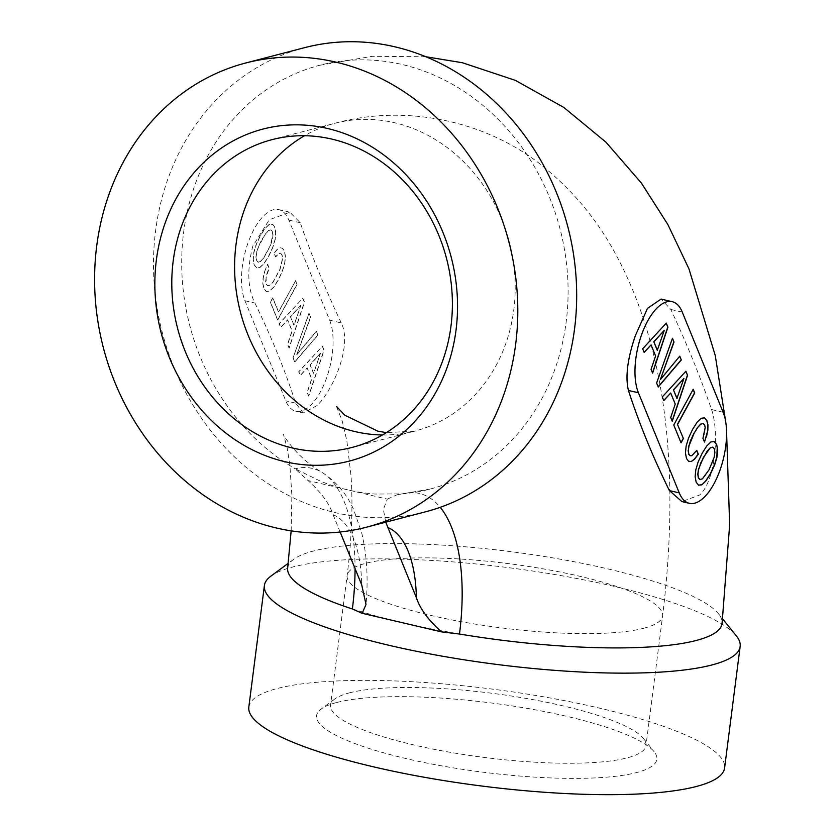 <?xml version="1.0" encoding="UTF-8"?>
<svg xmlns="http://www.w3.org/2000/svg" width="836" height="836" viewBox="0 0 836 836"><rect width="100%" height="100%" fill="white"/><g stroke="black" fill="none" stroke-linecap="round" stroke-linejoin="round"><path stroke-width="0.63" stroke-dasharray="4.18 3.13" d="M260.404 261.449L263.403 258.24L270.195 245.753L272.829 235.052L272.285 231.436L270.697 229.827L268.335 230.621L261.752 239.566L258.564 246.265L256.61 252.159L255.931 256.965L256.485 260.487L258.063 262.19L260.581 261.49L263.58 258.293L270.383 245.794L272.327 239.901L273.017 235.094L272.473 231.478L270.885 229.869L268.513 230.663L265.482 233.923L258.742 246.306L256.788 252.2L256.109 257.007L256.662 260.529L258.24 262.232L260.581 261.49M329.645 320.188A52.135 23.032 -76.8 0 1 326.019 379.502A52.135 23.032 -76.8 0 1 295.839 411.27A52.135 23.032 -76.8 0 1 285.776 400.831L244.927 300.72A52.135 23.032 -76.8 0 1 248.564 241.395A52.135 23.032 -76.8 0 1 278.743 209.627A52.135 23.032 -76.8 0 1 288.807 220.067L329.645 320.188L341.213 322.895C352.625 345.049 333.24 389.858 317.199 405.481L303.249 413.005L295.839 411.27M322.257 346.135L323.919 350.2L308.599 396.024L307.105 392.356L311.619 378.959L307.115 367.903L300.218 375.479L298.692 371.727L322.445 346.177L324.107 350.242L308.777 396.065L307.282 392.397L311.797 379.001L307.293 367.945L300.396 375.521L298.87 371.769L322.445 346.177M293.039 357.892L308.912 313.427L310.459 317.21L296.759 354.537L316.207 331.296L317.753 335.079L294.669 361.873L293.039 357.892L309.101 313.469L310.647 317.252L296.947 354.579L316.384 331.338L317.931 335.121L294.847 361.925L293.227 357.933M302.663 298.107L304.325 302.172L289.005 347.995L287.511 344.327L292.025 330.931L287.521 319.875L280.624 327.451L279.099 323.699L302.851 298.149L304.513 302.214L289.183 348.037L287.688 344.369L292.203 330.972L287.699 319.916L280.802 327.493L279.276 323.741L302.851 298.149M295.474 280.603L296.979 284.271L277.562 319.958L270.31 302.162L272.651 297.846L278.419 311.964L295.662 280.645L297.156 284.313L277.751 320L270.488 302.204L272.839 297.888L278.597 312.006L295.662 280.645M264.636 271.47L267.478 264.291L269.046 268.116L267.018 273.236L265.587 281.366L266.13 284.146L267.698 285.808L270.038 285.066L273.048 281.899L279.851 269.411L282.484 258.7L281.941 255.095L280.875 253.695L279.423 253.496L277.646 254.531L275.556 256.84L274.009 253.057L277.155 249.368L280.018 247.738L282.432 248.261L284.261 250.831L285.285 256.339L284.648 263.173L282.275 271.157L278.2 279.893L273.55 287.197L269.485 291.032L266.182 291.45L263.789 288.462L262.807 283.77L263.068 278.054L264.636 271.47L267.666 264.333L269.223 268.157L266.057 277.677L266.318 284.188L267.875 285.849L270.216 285.107L273.236 281.941L280.029 269.453L282.662 258.752L282.119 255.137L281.063 253.736L279.611 253.538L277.834 254.583L275.734 256.892L274.187 253.099L277.333 249.41L280.196 247.78L282.61 248.302L284.439 250.873L285.463 256.38L284.825 263.215L282.453 271.198L278.388 279.935L273.727 287.239L269.673 291.074L266.36 291.492L263.967 288.504L262.985 283.812L263.246 278.095L264.813 271.512M275.013 239.556L272.62 247.508L268.555 256.244L263.894 263.539L259.839 267.384L256.527 267.802L254.134 264.803L253.099 259.379L253.747 252.462L256.14 244.52L260.195 235.742L264.834 228.531L268.878 224.654L272.202 224.267L273.518 225.344L274.605 227.173L275.65 232.732L275.19 239.598L272.808 247.55L268.732 256.286L264.082 263.591L260.017 267.426L256.715 267.844L254.322 264.845L253.277 259.421L253.935 252.503L256.318 244.561L260.372 235.783L265.012 228.573L269.067 224.696L272.379 224.309L273.696 225.386L274.793 227.214L275.838 232.774L275.19 239.598M702.439 478.829L699.91 479.53M705.469 475.559L702.261 478.788M709.053 469.811L705.291 475.517M712.23 463.154L708.876 469.769M714.184 457.25L712.042 463.102M714.895 452.37L713.996 457.208M714.362 448.796L714.707 452.328M712.575 447.093L714.184 448.754M714.247 441.533L710.778 441.857L706.723 445.745L702.062 453.06L697.987 461.817L695.604 469.822L694.935 476.708L695.991 482.184L698.509 485.131M683.754 378.374L676.92 398.417M670.702 417.498L672.05 421.219M675.227 404.081L670.514 417.457M670.524 392.962L675.049 404.028M685.907 371.226L662.122 396.87L663.732 400.423M664.118 330.251L657.284 350.294M651.066 369.376L652.414 373.096M655.591 355.958L650.889 369.334M650.899 344.84L655.414 355.917M666.271 323.114L642.487 348.758L644.107 352.311M693.211 389.262L673.586 424.97L680.953 442.62M686.502 458.525L688.373 461.221M685.447 453.06L686.325 458.483M686.116 446.163L685.269 453.007M688.498 438.158L685.938 446.121M692.574 429.401L688.31 438.116M697.234 422.086L692.386 429.359M701.31 418.24L697.057 422.044M704.591 417.875L701.122 418.199M702.961 438.283L704.33 442.035M704.34 434.208L702.783 438.242M705.082 430.613L704.163 434.166M705.197 427.53L704.894 430.571M704.696 425.096L705.02 427.489M702.909 423.392L704.508 425.054M691.863 455.672L689.899 455.693M696.66 450.52L691.685 455.63M656.626 383.013L658.193 386.828M672.457 338.256L656.448 382.972M679.647 356.293L660.179 379.607M248.825 707.047A239.827 48.739 -172.7 0 1 277.218 688.509A239.827 48.739 -172.7 0 1 547.914 697.569A239.827 48.739 -172.7 0 1 724.593 767.991M270.854 576.161A239.827 48.739 -172.7 0 1 292.788 566.986A239.827 48.739 -172.7 0 1 539.147 572.002A239.827 48.739 -172.7 0 1 736.265 635.778M352.374 608.974L375.542 615.913A218.969 44.496 -172.7 0 0 401.813 622.58A218.969 44.496 -172.7 0 0 430.195 628.693L459.486 634.033M287.668 567.926A218.969 44.496 -172.7 0 1 293.572 559.368A218.969 44.496 -172.7 0 1 313.594 550.997A218.969 44.496 -172.7 0 1 538.541 555.574A218.969 44.496 -172.7 0 1 718.511 613.802A218.969 44.496 -172.7 0 1 722.064 623.572M340.147 532.01L333.083 514.704C329.447 503.638 321.087 492.258 308.003 480.564L295.192 468.808L320.616 481.275A218.969 191.329 -104.6 0 0 347.661 489.844A218.969 191.329 -104.6 0 0 375.26 494.055L402.304 493.867A218.969 191.329 -104.6 0 0 430.08 489.081A218.969 191.329 -104.6 0 0 566.171 321.923A218.969 191.329 -104.6 0 0 319.728 65.271A218.969 191.329 -104.6 0 0 183.627 232.429A218.969 191.329 -104.6 0 0 295.192 468.808A165.162 72.972 -76.8 0 1 322.09 472.445A165.162 72.972 -76.8 0 1 355.049 568.543M723.13 412.242L711.561 409.535C700.265 376.702 686.68 343.335 670.817 309.445L661.088 299.079M711.561 409.535C719.127 431.303 715.992 479.864 699.753 494.975L681.904 501.59M341.213 322.895C325.277 288.974 311.629 255.597 300.27 222.752L289.873 212.239L269.276 219.753L252.775 246.244C246.871 269.422 247.581 288.357 254.917 303.05C271.533 337.107 285.107 370.473 295.651 403.14L303.249 413.005M304.659 47.652A239.827 209.554 -104.6 0 0 155.6 230.726A239.827 209.554 -104.6 0 0 425.514 511.82M385.751 522.176L383.369 509.354L387.319 499.123L308.003 480.564M387.319 499.123L397.016 494.776L402.304 493.867A165.162 72.972 -76.8 0 1 408.783 492.728A165.162 72.972 -76.8 0 1 440.227 507.327M320.292 353.304L309.989 364.768L313.479 373.305L320.481 353.346L310.177 364.81L313.657 373.347L320.481 353.346M300.699 305.276L290.395 316.74L293.885 325.277L300.887 305.328L290.583 316.781L294.063 325.319L300.887 305.328M349.364 692.877A159.018 32.311 -172.7 0 1 512.708 696.2A159.018 32.311 -172.7 0 1 643.407 738.481A159.018 32.311 -172.7 0 1 645.988 745.576A159.018 32.311 -172.7 0 1 627.167 757.865A159.018 32.311 -172.7 0 1 447.688 751.867A159.018 32.311 -172.7 0 1 330.534 705.166A159.018 32.311 -172.7 0 1 334.828 698.948A159.018 32.311 -172.7 0 1 349.364 692.877M336.877 702.47A171.526 34.861 -172.7 0 1 513.085 706.054A171.526 34.861 -172.7 0 1 654.055 751.668A171.526 34.861 -172.7 0 1 636.541 772.579A171.526 34.861 -172.7 0 1 426.015 762.892A171.526 34.861 -172.7 0 1 321.191 709.022A171.526 34.861 -172.7 0 1 336.877 702.47M382.449 434.981A159.018 138.943 -104.6 0 0 414.969 431.062A159.018 138.943 -104.6 0 0 513.806 309.675A159.018 138.943 -104.6 0 0 334.828 123.3A159.018 138.943 -104.6 0 0 304.534 135.735M643.772 628.244A159.018 32.311 7.3 0 0 662.593 615.954A159.018 32.311 7.3 0 0 545.448 569.253A159.018 32.311 7.3 0 0 365.969 563.255A159.018 32.311 7.3 0 0 347.139 575.544A159.018 32.311 7.3 0 0 464.293 622.235A159.018 32.311 7.3 0 0 643.772 628.244M333.083 514.704A125.128 55.291 -76.8 0 1 361.737 584.939M295.651 403.14L285.776 400.831M244.927 300.72L254.917 303.05M300.27 222.752L288.807 220.067M682.28 312.121L670.817 309.445M272.013 139.654L334.828 123.3C408.95 102.723 492.801 122.61 548.364 170.857C574.175 192.792 595.337 218.248 611.827 247.226C668.445 346.616 679.658 476.51 662.593 615.954L645.988 745.576M352.155 447.417L414.969 431.062L386.326 432.651M336.584 406.557L342.279 421.25L346.856 440.833L351.015 475.694C353.032 505.299 351.747 538.583 347.139 575.544L330.534 705.166M293.572 559.368L288.242 563.307M718.511 613.802L722.649 618.933M319.728 65.271L372.219 56.315L425.932 56.764M725.679 421.689L726.494 429.735M291.158 530.86L291.868 495.382L289.904 465.422L287.103 447.657L283.352 434.02C282.505 433.738 295.38 456.79 322.09 472.445C336.093 481.494 346.532 493.689 353.398 509.019L361.465 531.947C366.837 553.84 368.362 578.031 366.022 604.491M430.08 489.081L397.016 494.776M289.873 212.229L278.743 209.627M334.828 698.948L321.191 709.022M643.407 738.481L654.055 751.668"/><path stroke-width="1.25" d="M700.39 463.625L707.193 451.106L710.224 447.835L712.753 447.135L714.362 448.796L714.895 452.37L714.184 457.25L709.053 469.811L702.439 478.829L699.91 479.53L698.353 477.858L697.778 474.294L698.457 469.477L703.63 456.895M700.098 479.571L698.53 477.899L697.955 474.336L698.457 469.477M698.635 469.518L700.568 463.666M703.808 456.937L710.224 447.835M710.412 447.887L712.753 447.135M701.885 484.807L705.939 480.919L710.621 473.646L714.655 464.9L717.048 456.937L717.706 450.008L716.692 444.522L714.247 441.533L710.966 441.899L706.911 445.787L702.24 453.102L698.164 461.859L695.792 469.863L695.124 476.76L696.179 482.226L698.562 485.193L701.885 484.807L705.762 480.878L710.443 473.604L714.477 464.858L716.87 456.895L717.204 447.041L716.504 444.48L714.111 441.544M698.509 485.131L701.707 484.765M676.92 398.417L673.429 389.858L683.932 378.415L676.92 398.417M677.108 398.458L673.429 389.858M673.617 389.9L683.932 378.415M687.568 375.312L685.907 371.226L662.3 396.922L663.805 400.59L670.712 393.004L675.227 404.081L670.702 417.498L672.238 421.26L687.568 375.312L685.792 371.351M672.123 420.989L687.391 375.26M670.712 393.004L663.732 400.423M657.284 350.294L653.804 341.746L664.307 330.293L657.284 350.294M657.472 350.336L653.804 341.746M653.982 341.788L664.307 330.293M667.933 327.19L666.271 323.114L642.675 348.8L644.169 352.478L651.077 344.881L655.591 355.958L651.066 369.376L652.602 373.138L667.933 327.19L666.156 323.229M652.498 372.877L667.755 327.148M651.077 344.881L644.107 352.311M677.62 424.364L694.716 392.941L693.211 389.262L673.764 425.012L681.037 442.84L683.388 438.513L677.442 424.322L694.528 392.899L693.117 389.44M683.388 438.513L677.442 424.322M680.953 442.62L683.211 438.472M691.267 461.535L694.57 459.173L698.332 454.209L696.764 450.374L691.863 455.672L690.076 455.745L688.864 454.199L688.31 450.677L688.989 445.86L694.141 433.236L697.705 427.447L700.746 424.186L703.086 423.434L704.696 425.096L705.197 427.53L702.961 438.283L704.508 442.077L707.852 430.195L707.956 425.043L707.016 420.821L704.591 417.875L701.31 418.24L697.234 422.086L692.574 429.401L688.498 438.158L686.116 446.163L685.447 453.06L686.502 458.525L688.55 461.263L691.267 461.535L694.382 459.131L698.144 454.167L696.66 450.52M688.54 461.242L691.079 461.493M707.016 420.821L704.455 417.885M707.956 425.043L706.838 420.78M707.852 430.195L707.778 425.001M706.681 435.984L707.674 430.153M704.403 441.816L706.504 435.943M703.086 423.434L700.746 424.186M697.705 427.447L700.558 424.134M694.141 433.236L697.527 427.405M690.902 439.966L693.953 433.194M688.989 445.86L690.714 439.924M688.31 450.677L688.801 445.818M688.864 454.199L688.122 450.635M690.076 455.745L688.676 454.157M681.309 359.961L679.762 356.167L660.356 379.649L674.004 342.049L672.457 338.256L656.626 383.013L658.256 387.005L681.309 359.961L679.647 356.293M674.004 342.049L672.374 338.475M658.193 386.828L681.121 359.919M660.356 379.649L673.816 342.008M722.649 618.933L736.265 635.778A239.827 48.739 -172.7 0 1 740.153 646.468L724.593 767.991A239.827 48.739 -172.7 0 1 696.2 786.53A239.827 48.739 -172.7 0 1 425.503 777.48A239.827 48.739 -172.7 0 1 248.825 707.047L264.395 585.524A239.827 48.739 -172.7 0 1 270.854 576.161L288.242 563.307M740.153 646.468A239.827 48.739 -172.7 0 1 711.77 665.007A239.827 48.739 -172.7 0 1 441.074 655.957A239.827 48.739 -172.7 0 1 264.395 585.524M726.494 429.735L729.661 524.789L722.064 623.572A218.969 44.496 -172.7 0 1 696.148 640.491A218.969 44.496 -172.7 0 1 459.486 634.033L441.471 631.859L429.14 628.975L362.155 613.3L352.374 608.974A218.969 44.496 -172.7 0 1 287.668 567.926L291.158 530.86M628.421 390.433L638.411 392.763A52.135 23.032 -76.8 0 1 642.048 333.449A52.135 23.032 -76.8 0 1 672.217 301.681L661.088 299.079L647.482 308.369L635.318 335.748C627.491 358.696 625.192 376.921 628.421 390.433C639.017 423.079 652.665 456.456 669.375 490.575L681.904 501.59L689.313 503.324A52.135 23.032 -76.8 0 1 679.25 492.885L669.375 490.575M96.704 246.056A239.827 209.554 -104.6 0 0 366.628 527.161A239.827 209.554 -104.6 0 0 515.687 344.077A239.827 209.554 -104.6 0 0 245.763 62.982A239.827 209.554 -104.6 0 0 96.704 246.056M366.628 527.161L425.514 511.82A239.827 209.554 -104.6 0 0 574.572 328.747A239.827 209.554 -104.6 0 0 304.659 47.652L245.763 62.982M362.155 613.3L366.011 604.491L361.737 584.939L340.147 532.01M387.737 527.485A125.128 55.291 -76.8 0 1 416.391 597.719L385.751 522.176M416.391 597.719C420.017 608.786 428.387 620.166 441.471 631.859M672.217 301.681A52.135 23.032 -76.8 0 1 682.28 312.121L723.13 412.242A52.135 23.032 -76.8 0 1 719.493 471.556A52.135 23.032 -76.8 0 1 689.313 503.324M638.411 392.763L679.25 492.885M450.991 326.03A159.018 138.943 -104.6 0 0 272.013 139.654A159.018 138.943 -104.6 0 0 173.188 261.041A159.018 138.943 -104.6 0 0 352.155 447.417A159.018 138.943 -104.6 0 0 450.991 326.03M456.028 330.126A171.526 149.874 75.4 0 1 284.857 461.66A171.526 149.874 75.4 0 1 156.363 260.017A171.526 149.874 75.4 0 1 327.534 128.483A171.526 149.874 75.4 0 1 456.028 330.126M304.534 135.735A159.018 138.943 -104.6 0 0 236.003 244.687A159.018 138.943 -104.6 0 0 382.449 434.981M355.049 568.543A165.162 72.972 -76.8 0 1 352.374 608.974M440.227 507.327A165.162 72.972 -76.8 0 1 459.486 634.033M386.326 432.651L377.851 431.157L344.84 415.241L336.584 406.557M425.932 56.764L462.36 62.731L515.342 80.35L563.809 107.426L605.995 142.214L641.369 183.042L667.87 224.539L688.968 268.889L715.271 355.603L725.679 421.689"/></g></svg>
